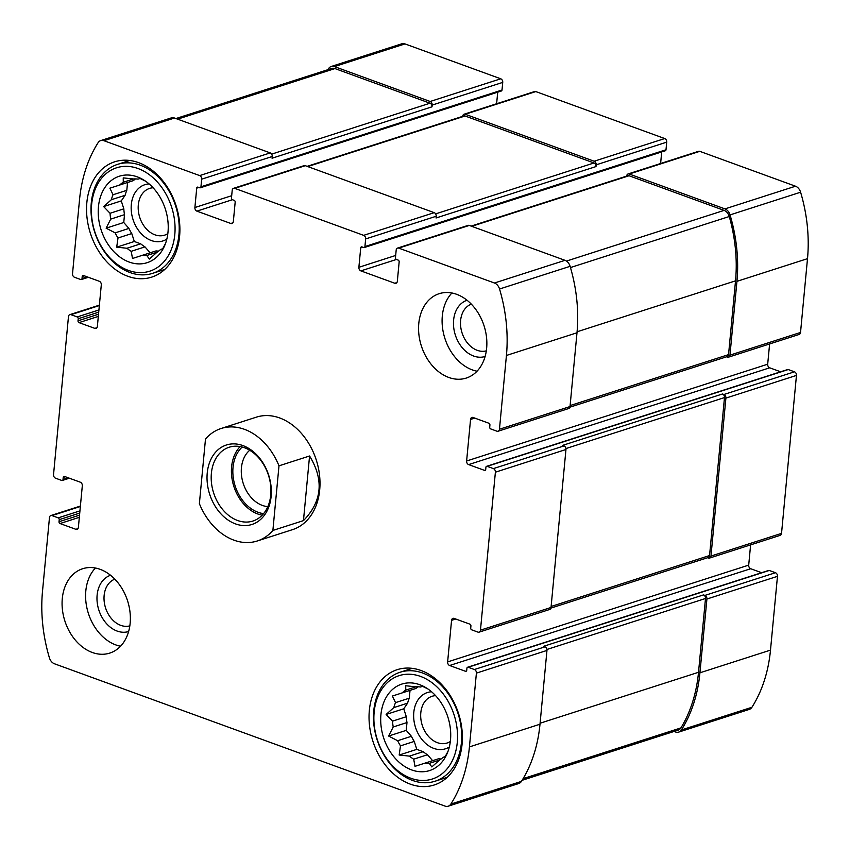 <?xml version="1.0" encoding="UTF-8"?>
<svg xmlns="http://www.w3.org/2000/svg" width="850" height="850" viewBox="0 0 850 850"><rect width="100%" height="100%" fill="white"/><g stroke="black" fill="none" stroke-linecap="round" stroke-linejoin="round"><path stroke-width="1.27" d="M417.913 686.8A39.143 29.081 72.2 0 0 415.926 688.479L402.146 692.899A39.143 29.081 72.2 0 1 405.758 690.126L415.969 686.843A39.143 29.081 72.2 0 1 420.516 687.002L422.556 686.343L427.858 688.936M407.596 703.162A39.143 29.081 72.2 0 1 409.286 698.19L395.516 702.621A39.143 29.081 72.2 0 0 393.816 707.593L407.596 703.162L403.761 708.783L406.311 716.72A39.143 29.081 72.2 0 0 406.98 722.553L406.247 730.373L411.4 736.302A39.143 29.081 72.2 0 0 414.258 741.434L416.808 749.371L423.194 751.697A39.143 29.081 72.2 0 0 427.465 754.747L432.629 760.676M393.816 707.593L386.134 714.446L392.541 721.14A39.143 29.081 72.2 0 0 393.21 726.984L406.98 722.553M392.541 721.14L406.311 716.72M393.21 726.984L388.609 736.036L397.63 740.722A39.143 29.081 72.2 0 0 400.488 745.854L414.258 741.434M397.63 740.722L411.4 736.302M400.488 745.854L399.181 755.034L409.424 756.117A39.143 29.081 72.2 0 0 413.695 759.178L427.465 754.747M409.424 756.117L423.194 751.697M441.118 758.976A39.143 29.081 72.2 0 1 438.526 758.774L424.756 763.204A39.143 29.081 72.2 0 0 429.303 763.364L439.514 760.081A39.143 29.081 72.2 0 0 443.116 757.297L445.156 756.649L447.961 751.442M135.437 178.936A39.143 29.081 72.2 0 0 133.439 180.604L119.659 185.034A39.143 29.081 72.2 0 1 123.271 182.251L133.482 178.968A39.143 29.081 72.2 0 1 138.029 179.127L140.069 178.479L145.371 181.071M125.109 195.298A39.143 29.081 72.2 0 1 126.799 190.326L113.029 194.756A39.143 29.081 72.2 0 0 111.329 199.729L125.109 195.298L121.274 200.908L123.824 208.845A39.143 29.081 72.2 0 0 124.493 214.678L123.76 222.509L128.913 228.427A39.143 29.081 72.2 0 0 131.771 233.559L134.321 241.496L140.707 243.822A39.143 29.081 72.2 0 0 144.978 246.883L150.142 252.811M111.329 199.729L103.647 206.582L110.054 213.276A39.143 29.081 72.2 0 0 110.723 219.109L124.493 214.678M110.054 213.276L123.824 208.845M110.723 219.109L106.123 228.172L115.143 232.857A39.143 29.081 72.2 0 0 118.001 237.989L131.771 233.559M115.143 232.857L128.913 228.427M118.001 237.989L116.694 247.169L126.937 248.253A39.143 29.081 72.2 0 0 131.208 251.313L144.978 246.883M126.937 248.253L140.707 243.822M158.642 251.111A39.143 29.081 72.2 0 1 156.039 250.909L142.269 255.34A39.143 29.081 72.2 0 0 146.816 255.499L157.027 252.216A39.143 29.081 72.2 0 0 160.629 249.433L162.669 248.774L165.474 243.578M486.328 350.837A24.544 18.243 72.2 0 1 462.049 332.881A24.544 18.243 72.2 0 1 471.314 304.141M129.838 625.866A24.544 18.243 72.2 0 1 105.559 607.909A24.544 18.243 72.2 0 1 114.814 579.169M664.742 150.748A1.477 1.094 -107.8 0 0 665.996 149.77L666.719 142.152A2.954 2.199 -107.8 0 0 664.721 138.55L535.798 91.577L465.226 114.261L594.161 161.234A2.954 2.199 -107.8 0 1 596.158 164.836L595.999 166.568A2.954 2.199 -107.8 0 0 593.991 162.966L465.067 115.993A2.954 2.199 -107.8 0 0 463.898 115.951L307.126 166.345M465.226 114.261A2.954 2.199 -107.8 0 0 464.068 114.219A2.954 2.199 -107.8 0 0 462.708 116.206L462.697 116.333M535.798 91.577A2.954 2.199 -107.8 0 0 534.629 91.534L464.068 114.219M500.756 90.993A1.477 1.094 -107.8 0 0 502.01 90.015L502.733 82.397L432.172 105.081A2.954 2.199 -107.8 0 0 430.174 101.479L334.443 66.597A8.128 6.035 -107.8 0 0 331.234 66.481A8.128 6.035 -107.8 0 0 328.589 68.606A138.837 103.169 -107.8 0 0 327.909 69.689M502.733 82.397A2.954 2.199 -107.8 0 0 500.735 78.795L405.004 43.913A8.128 6.035 -107.8 0 0 401.795 43.796L331.234 66.481M79.539 515.153L59.022 521.741L59.224 519.669A1.477 1.094 -107.8 0 0 58.214 517.862L51.999 515.599A2.954 2.199 -107.8 0 0 50.83 515.557A2.954 2.199 -107.8 0 0 49.47 517.544L42.5 591.334A138.837 103.169 -107.8 0 0 49.396 657.783A8.128 6.035 -107.8 0 0 54.485 663.786L444.996 806.087A8.128 6.035 -107.8 0 0 448.205 806.204A8.128 6.035 -107.8 0 0 450.851 804.079A138.837 103.169 -107.8 0 0 469.423 746.906L476.404 673.115A2.954 2.199 -107.8 0 0 474.406 669.524L468.18 667.261A1.477 1.094 -107.8 0 0 467.596 667.239L768.666 570.446A1.477 1.094 -107.8 0 1 769.25 570.467L775.476 572.73A2.954 2.199 -107.8 0 1 777.474 576.332L770.493 650.112A138.837 103.169 -107.8 0 1 751.921 707.285A8.128 6.035 -107.8 0 1 749.275 709.41L678.714 732.094A8.128 6.035 -107.8 0 1 675.506 731.977L674.061 731.457M678.714 732.094A8.128 6.035 -107.8 0 0 681.36 729.969A138.837 103.169 -107.8 0 0 699.933 672.796L706.913 599.016A2.954 2.199 -107.8 0 0 704.905 595.414L703.492 594.904L543.554 646.319L544.967 646.839L474.406 669.524M707.636 557.706L708.443 558.004A2.954 2.199 -107.8 0 0 709.612 558.046A2.954 2.199 -107.8 0 0 710.972 556.059L725.9 398.098A2.954 2.199 -107.8 0 0 723.903 394.496L722.489 393.986L562.541 445.4L563.954 445.921L493.393 468.605L487.178 466.342A1.477 1.094 -107.8 0 0 485.913 467.309L485.722 469.391A1.477 1.094 -107.8 0 1 484.457 470.358L468.626 464.589A2.954 2.199 -107.8 0 1 466.618 460.998L470.549 419.433A2.954 2.199 -107.8 0 1 471.909 417.435A2.954 2.199 -107.8 0 1 473.078 417.478L488.909 423.247A1.477 1.094 -107.8 0 1 489.908 425.053L489.717 427.125A1.477 1.094 -107.8 0 0 490.716 428.921L496.931 431.194A2.954 2.199 -107.8 0 0 498.1 431.237A2.954 2.199 -107.8 0 0 499.46 429.239L506.43 355.459A138.837 103.169 -107.8 0 0 499.545 289A8.128 6.035 -107.8 0 0 494.445 283.007L398.714 248.115A2.954 2.199 -107.8 0 0 397.545 248.083A2.954 2.199 -107.8 0 0 396.185 250.07L395.462 257.688A1.477 1.094 -107.8 0 0 396.461 259.484L398.161 260.1A1.477 1.094 -107.8 0 1 399.16 261.906L397.332 281.297A2.954 2.199 -107.8 0 1 395.973 283.284A2.954 2.199 -107.8 0 1 394.804 283.252L360.878 270.884A2.954 2.199 -107.8 0 1 358.881 267.293L360.708 247.892A1.477 1.094 -107.8 0 1 361.973 246.914L363.672 247.531A1.477 1.094 -107.8 0 0 364.926 246.564L365.649 238.935A2.954 2.199 -107.8 0 0 363.651 235.344L234.727 188.36A2.954 2.199 -107.8 0 0 233.559 188.317A2.954 2.199 -107.8 0 0 232.199 190.315L231.476 197.933A1.477 1.094 -107.8 0 0 232.486 199.729L234.175 200.345A1.477 1.094 -107.8 0 1 235.174 202.141L233.346 221.542A2.954 2.199 -107.8 0 1 231.986 223.529A2.954 2.199 -107.8 0 1 230.817 223.486L196.892 211.129A2.954 2.199 -107.8 0 1 194.894 207.528L196.722 188.137A1.477 1.094 -107.8 0 1 197.986 187.159L199.686 187.776A1.477 1.094 -107.8 0 0 200.951 186.809L201.663 179.18A2.954 2.199 -107.8 0 0 199.665 175.589L103.934 140.707A8.128 6.035 -107.8 0 0 100.725 140.59A8.128 6.035 -107.8 0 0 98.079 142.715A138.837 103.169 -107.8 0 0 79.507 199.888L72.526 273.668A2.954 2.199 -107.8 0 0 74.524 277.27L80.75 279.533A1.477 1.094 -107.8 0 0 82.014 278.556L82.206 276.484A1.477 1.094 -107.8 0 1 83.47 275.506L99.301 281.276A2.954 2.199 -107.8 0 1 101.299 284.877L97.368 326.442A2.954 2.199 -107.8 0 1 96.018 328.429A2.954 2.199 -107.8 0 1 94.849 328.387L79.018 322.618A1.477 1.094 -107.8 0 1 78.019 320.822L78.211 318.739A1.477 1.094 -107.8 0 0 77.212 316.944L70.996 314.681A2.954 2.199 -107.8 0 0 69.828 314.638A2.954 2.199 -107.8 0 0 68.468 316.625L53.539 474.587A2.954 2.199 -107.8 0 0 55.537 478.189L61.752 480.452A1.477 1.094 -107.8 0 0 63.017 479.485L63.219 477.402A1.477 1.094 -107.8 0 1 64.472 476.425L80.304 482.194A2.954 2.199 -107.8 0 1 82.312 485.796L78.381 527.361A2.954 2.199 -107.8 0 1 77.021 529.348A2.954 2.199 -107.8 0 1 75.852 529.306L60.021 523.536A1.477 1.094 -107.8 0 1 59.022 521.741M709.612 558.046L780.173 535.362A2.954 2.199 -107.8 0 0 781.532 533.375L796.461 375.413A2.954 2.199 -107.8 0 0 794.463 371.811L788.247 369.548A1.477 1.094 -107.8 0 0 787.663 369.527L486.593 466.321M726.633 356.788L727.441 357.085A2.954 2.199 -107.8 0 0 728.609 357.127A2.954 2.199 -107.8 0 0 729.959 355.141L736.939 281.35A138.837 103.169 -107.8 0 0 730.044 214.901A8.128 6.035 -107.8 0 0 724.954 208.898L629.213 174.016A2.954 2.199 -107.8 0 0 628.054 173.974A2.954 2.199 -107.8 0 0 626.694 175.961L626.684 176.088M728.609 357.127L799.17 334.443A2.954 2.199 -107.8 0 0 800.53 332.456L807.5 258.666A138.837 103.169 -107.8 0 0 800.604 192.217A8.128 6.035 -107.8 0 0 795.515 186.214L699.784 151.332A2.954 2.199 -107.8 0 0 698.615 151.289L628.054 173.974M233.559 188.317L304.119 165.633A2.954 2.199 -107.8 0 1 305.288 165.676L434.212 212.659L363.651 235.344M496.623 103.753L497.717 92.172M100.725 140.59L171.286 117.906A8.128 6.035 -107.8 0 1 174.494 118.022L270.226 152.904A2.954 2.199 -107.8 0 1 272.234 156.496L272.064 158.227L432.013 106.813A2.954 2.199 -107.8 0 0 430.004 103.211L334.942 68.574A8.128 6.035 -107.8 0 0 331.734 68.457L175.939 118.543M432.172 105.081L432.013 106.813M448.205 806.204L518.766 783.519A8.128 6.035 -107.8 0 0 521.411 781.394A138.837 103.169 -107.8 0 0 539.994 724.221L469.423 746.906M544.967 646.839A2.954 2.199 -107.8 0 1 546.964 650.431L539.994 724.221M467.596 667.239A1.477 1.094 -107.8 0 0 466.926 668.227L466.724 670.31A1.477 1.094 -107.8 0 1 465.46 671.277L449.629 665.508A2.954 2.199 -107.8 0 1 447.631 661.916L451.562 620.351A2.954 2.199 -107.8 0 1 452.912 618.364A2.954 2.199 -107.8 0 1 454.081 618.396L469.912 624.166A1.477 1.094 -107.8 0 1 470.921 625.972L470.719 628.044A1.477 1.094 -107.8 0 0 471.718 629.839L477.944 632.113A2.954 2.199 -107.8 0 0 479.103 632.156A2.954 2.199 -107.8 0 0 480.462 630.158L495.391 472.196A2.954 2.199 -107.8 0 0 493.393 468.605M761.632 572.709L750.699 568.724L449.629 665.508M750.614 544.861L748.701 565.122A2.954 2.199 -107.8 0 0 750.699 568.724M479.103 632.156L549.674 609.471A2.954 2.199 -107.8 0 0 551.023 607.474L480.462 630.158M563.954 445.921A2.954 2.199 -107.8 0 1 565.962 449.512L551.023 607.474M780.629 371.79L769.696 367.806L468.626 464.589M769.611 343.942L767.688 364.204A2.954 2.199 -107.8 0 0 769.696 367.806M498.1 431.237L568.661 408.542A2.954 2.199 -107.8 0 0 570.021 406.555L499.46 429.239M397.545 248.083L468.106 225.388A2.954 2.199 -107.8 0 1 469.274 225.431L565.006 260.323A8.128 6.035 -107.8 0 1 570.106 266.316A138.837 103.169 -107.8 0 1 576.991 332.775L570.021 406.555M660.609 163.508L661.704 151.927M434.212 212.659A2.954 2.199 -107.8 0 1 436.209 216.251L436.05 217.982L595.999 166.568M448.779 377.453A44.306 32.927 -107.8 0 0 466.267 378.069A44.306 32.927 -107.8 0 0 486.636 348.245A44.306 32.927 -107.8 0 0 439.152 293.696A44.306 32.927 -107.8 0 0 418.922 334.698A44.306 32.927 -107.8 0 0 448.779 377.453M92.289 652.481A44.306 32.927 -107.8 0 0 109.777 653.087A44.306 32.927 -107.8 0 0 130.146 623.273A44.306 32.927 -107.8 0 0 82.662 568.724A44.306 32.927 -107.8 0 0 62.432 609.726A44.306 32.927 -107.8 0 0 92.289 652.481M138.593 162.648A60.552 44.997 72.2 0 1 179.403 221.074A60.552 44.997 72.2 0 1 151.757 277.111A60.552 44.997 72.2 0 1 90.376 233.229A60.552 44.997 72.2 0 1 114.686 161.808A60.552 44.997 72.2 0 1 138.593 162.648M421.079 670.523A60.552 44.997 72.2 0 1 461.89 728.949A60.552 44.997 72.2 0 1 434.244 784.975A60.552 44.997 72.2 0 1 372.863 741.104A60.552 44.997 72.2 0 1 397.173 669.683A60.552 44.997 72.2 0 1 421.079 670.523M278.991 465.821L272.882 530.442A59.075 43.903 72.2 0 1 257.263 540.983L292.549 529.635A59.075 43.903 -107.8 0 0 319.515 474.969A59.075 43.903 -107.8 0 0 279.703 417.966A59.075 43.903 -107.8 0 0 256.381 417.148L221.106 428.496A59.075 43.903 72.2 0 1 278.991 465.821L309.57 455.993L303.461 520.614C322.086 501.426 324.126 479.889 309.57 455.993M569.893 407.182L727.186 356.607A2.954 2.199 -107.8 0 0 728.546 354.62L735.526 280.84A138.837 103.169 -107.8 0 0 729.258 216.516A8.128 6.035 -107.8 0 0 724.115 210.386L629.053 175.748A2.954 2.199 -107.8 0 0 627.884 175.706L471.112 226.111M550.906 608.101L708.199 557.536A2.954 2.199 -107.8 0 0 709.559 555.539L724.487 397.577A2.954 2.199 -107.8 0 0 722.489 393.986M522.091 780.311L678.204 730.118A8.128 6.035 -107.8 0 0 680.914 727.908A138.837 103.169 -107.8 0 0 698.519 672.286L705.5 598.496A2.954 2.199 -107.8 0 0 703.492 594.904M419.741 684.718A45.411 33.756 72.2 0 1 425.648 687.523A45.411 33.756 72.2 0 1 446.983 753.886A45.411 33.756 72.2 0 1 403.729 765.839A45.411 33.756 72.2 0 1 381.639 709.771A45.411 33.756 72.2 0 1 419.741 684.718M420.527 676.409A54.273 40.333 72.2 0 1 449.299 765.903A54.273 40.333 72.2 0 1 377.304 739.67A54.273 40.333 72.2 0 1 420.527 676.409M415.969 686.843L405.726 685.748L405.758 690.126M402.146 692.899L392.392 696.044L395.516 702.621M413.695 759.178L414.991 766.339L424.756 763.204M429.303 763.364L431.821 766.934L439.514 760.081M449.321 746.969A29.538 21.951 72.2 0 1 415.512 727.398A29.538 21.951 72.2 0 1 431.577 691.783M415.926 688.479L410.029 690.37L409.286 698.19M450.319 741.497A24.544 18.243 72.2 0 1 447.1 743.017A24.544 18.243 72.2 0 1 422.227 725.231A24.544 18.243 72.2 0 1 432.076 696.288A24.544 18.243 72.2 0 1 435.582 695.651M422.663 673.03A57.226 42.532 72.2 0 1 461.231 728.248A57.226 42.532 72.2 0 1 435.104 781.214A57.226 42.532 72.2 0 1 377.103 739.744A57.226 42.532 72.2 0 1 400.074 672.244A57.226 42.532 72.2 0 1 422.663 673.03M137.254 176.853A45.411 33.756 72.2 0 1 143.161 179.658A45.411 33.756 72.2 0 1 164.496 246.011A45.411 33.756 72.2 0 1 121.242 257.964A45.411 33.756 72.2 0 1 99.152 201.896A45.411 33.756 72.2 0 1 137.254 176.853M138.04 168.534A54.273 40.333 72.2 0 1 166.812 258.039A54.273 40.333 72.2 0 1 94.817 231.806A54.273 40.333 72.2 0 1 138.04 168.534M133.482 178.968L123.239 177.884L123.271 182.251M119.659 185.034L109.905 188.169L113.029 194.756M131.208 251.313L132.504 258.474L142.269 255.34M146.816 255.499L149.334 259.069L157.027 252.216M166.834 239.094A29.538 21.951 72.2 0 1 133.025 219.523A29.538 21.951 72.2 0 1 149.09 183.919M133.439 180.604L127.543 182.506L126.799 190.326M167.833 233.623A24.544 18.243 72.2 0 1 164.613 235.153A24.544 18.243 72.2 0 1 139.74 217.366A24.544 18.243 72.2 0 1 149.589 188.413A24.544 18.243 72.2 0 1 153.096 187.776M140.176 165.166A57.226 42.532 72.2 0 1 178.744 220.384A57.226 42.532 72.2 0 1 152.617 273.339A57.226 42.532 72.2 0 1 94.616 231.869A57.226 42.532 72.2 0 1 117.587 164.369A57.226 42.532 72.2 0 1 140.176 165.166M120.551 646.223A44.306 32.927 72.2 0 1 88.389 613.424A44.306 32.927 72.2 0 1 95.412 568.023M128.626 631.518A29.538 21.951 72.2 0 1 98.844 610.066A29.538 21.951 72.2 0 1 110.543 575.28M477.041 371.206A44.306 32.927 72.2 0 1 444.89 338.396A44.306 32.927 72.2 0 1 451.902 293.006M485.116 356.49A29.538 21.951 72.2 0 1 455.334 335.038A29.538 21.951 72.2 0 1 467.033 300.252M133.662 258.102L132.504 258.474M134.321 241.496L116.694 247.169M123.76 222.509L106.123 228.172M121.274 200.908L103.647 206.582M112.211 187.436L109.905 188.169M416.808 749.371L399.181 755.034M406.247 730.373L388.609 736.036M403.761 708.783L386.134 714.446M257.263 540.983A59.075 43.903 72.2 0 1 233.941 540.164A59.075 43.903 72.2 0 1 199.378 503.657L205.488 439.036A59.075 43.903 72.2 0 1 221.106 428.496M272.882 530.442L303.461 520.614M235.482 523.887A41.724 31.004 72.2 0 1 213.361 455.079A41.724 31.004 72.2 0 1 268.706 475.246A41.724 31.004 72.2 0 1 235.482 523.887M237.628 520.508A38.771 28.815 72.2 0 1 211.501 483.098A38.771 28.815 72.2 0 1 229.202 447.228A38.771 28.815 72.2 0 1 268.494 475.32A38.771 28.815 72.2 0 1 252.928 521.039A38.771 28.815 72.2 0 1 237.628 520.508M262.214 515.185A38.771 28.815 72.2 0 1 257.858 514.006A38.771 28.815 72.2 0 1 233.07 483.735A38.771 28.815 72.2 0 1 240.146 446.569M263.606 513.612A36.922 27.444 72.2 0 1 258.017 512.274A36.922 27.444 72.2 0 1 234.186 482.534A36.922 27.444 72.2 0 1 242.208 447.036M267.835 506.621A30.929 22.982 72.2 0 1 262.374 505.421A30.929 22.982 72.2 0 1 242.292 480.016A30.929 22.982 72.2 0 1 249.719 450.256M664.721 138.55L594.161 161.234M500.735 78.795L430.174 101.479M405.004 43.913L334.443 66.597M751.921 707.285L681.36 729.969M770.493 650.112L699.933 672.796M777.474 576.332L706.913 599.016M775.476 572.73L704.905 595.414M781.532 533.375L710.972 556.059M796.461 375.413L725.9 398.098M794.463 371.811L723.903 394.496M800.53 332.456L729.959 355.141M807.5 258.666L736.939 281.35M800.604 192.217L730.044 214.901M795.515 186.214L724.954 208.898M699.784 151.332L629.213 174.016M666.719 142.152L596.158 164.836M305.288 165.676L234.727 188.36M232.911 222.817L230.817 223.486M232.422 199.708L196.892 211.129M231.689 195.702L194.894 207.528M198.815 187.457L196.722 188.137M502.01 90.015L200.951 186.809M272.234 156.496L201.663 179.18M270.226 152.904L199.665 175.589M174.494 118.022L103.934 140.707M87.231 276.877L82.014 278.556M84.299 275.814L82.206 276.484M96.942 327.717L94.849 328.387M98.324 316.413L79.018 322.618M98.526 314.224L78.019 320.822M98.728 312.152L78.211 318.739M98.929 309.963L77.212 316.944M99.344 305.564L70.996 314.681M68.244 477.796L63.017 479.485M65.301 476.733L63.219 477.402M77.945 528.636L75.852 529.306M79.326 517.331L60.021 523.536M79.73 513.071L59.224 519.669M79.932 510.882L58.214 517.862M80.357 506.483L51.999 515.599M521.411 781.394L450.851 804.079M546.964 650.431L476.404 673.115M769.25 570.467L468.18 667.261M466.512 670.947L465.46 671.277M748.701 565.122L447.631 661.916M455.738 619.002L451.562 620.351M565.962 449.512L495.391 472.196M788.247 369.548L487.178 466.342M485.499 470.029L484.457 470.358M767.688 364.204L466.618 460.998M474.736 418.083L470.549 419.433M576.991 332.775L506.43 355.459M570.106 266.316L499.545 289M565.006 260.323L494.445 283.007M469.274 225.431L398.714 248.115M396.897 282.572L394.804 283.252M396.408 259.462L360.878 270.884M395.675 255.457L358.881 267.293M362.801 247.222L360.708 247.892M665.996 149.77L364.926 246.564M436.209 216.251L365.649 238.935M593.991 162.966L435.636 213.881M465.067 115.993L307.732 166.568M728.546 354.62L570.116 405.556M735.526 280.84L577.086 331.776M729.258 216.516L570.467 267.559M724.115 210.386L566.461 261.077M629.053 175.748L471.718 226.323M709.559 555.539L551.119 606.475M724.487 397.577L565.919 448.556M680.914 727.908L523.111 778.643M698.519 672.286L540.09 723.222M705.5 598.496L546.922 649.474M334.942 68.574L177.607 119.149M430.004 103.211L271.649 154.126M501.341 91.003L200.271 187.797M88.368 277.291L81.334 279.554M99.386 305.139L69.828 314.638M69.371 478.21L62.337 480.473M80.389 506.058L50.83 515.557M665.316 150.769L364.257 247.552M435.104 781.214L447.217 777.314M400.074 672.244L412.186 668.344M152.617 273.339L164.741 269.45M117.587 164.369L129.699 160.48"/></g></svg>
